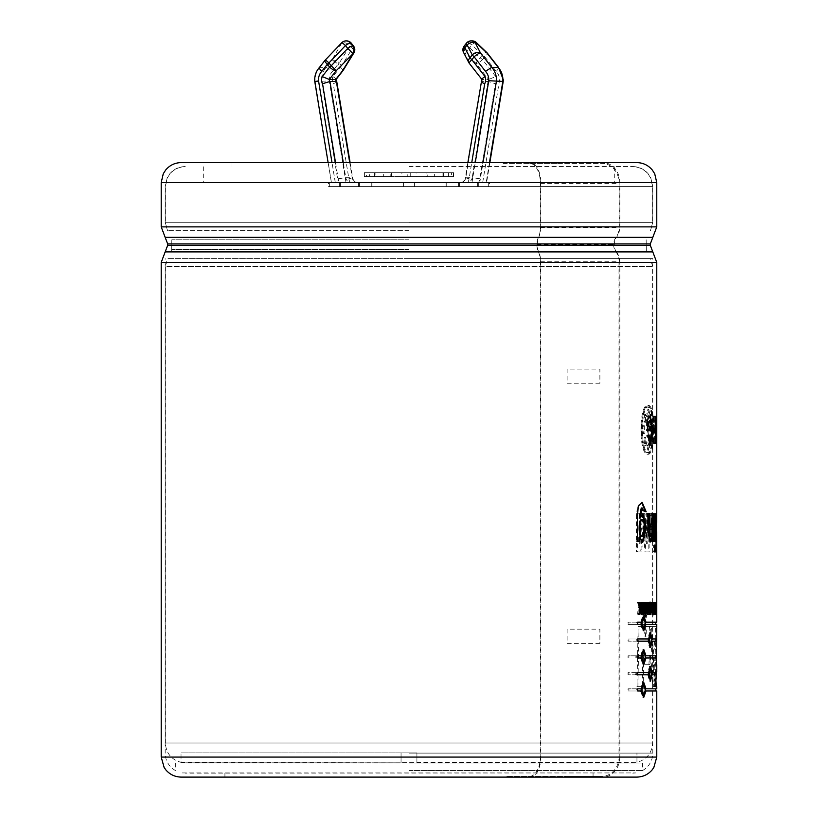 <?xml version="1.0" encoding="UTF-8"?>
<svg xmlns="http://www.w3.org/2000/svg" width="818" height="818" viewBox="0 0 818 818"><rect width="100%" height="100%" fill="white"/><g stroke="black" fill="none" stroke-linecap="round" stroke-linejoin="round"><path stroke-width="0.61" stroke-dasharray="4.09 3.07" d="M379.368 182.618L453.591 182.618L379.368 182.618M477.61 186.586L359.429 186.586L488.315 186.586L477.61 186.586L477.61 182.618L479.747 182.618L460.309 182.618A5.951 5.552 -90 0 0 465.779 177.71L481.608 81.493L488.029 81.493L495.432 83.722L479.808 178.743A11.892 11.094 90 0 1 478.489 182.618L460.309 182.618C462.855 182.526 464.542 180.911 465.37 177.772L472.201 177.71L488.029 81.493A2.515 2.352 90 0 0 488.643 79.469L495.769 76.585A8.466 7.894 90 0 1 495.432 83.722M478.489 182.618L486.567 182.618L479.747 182.618L483.039 162.598M477.61 182.618L359.429 182.618L488.315 182.618L486.178 182.618L489.471 162.598M488.315 186.586L488.315 182.618M328.519 186.586L459.532 186.586L328.519 186.586L328.519 182.618L459.532 182.618L328.519 182.618M340.37 186.586L458.54 186.586L329.664 186.586L340.37 186.586L340.37 182.618L458.54 182.618L357.66 182.618A5.951 5.552 90 0 1 352.2 177.71L349.715 162.598M339.664 186.586L339.664 182.618M489.461 186.586L358.437 186.586L489.461 186.586L489.461 182.618L358.437 182.618L489.461 182.618M478.315 186.586L478.315 182.618M167.659 245.339L537.365 245.339A9.908 5.276 -90 0 0 538.684 251.903A15.859 8.436 -90 0 1 540.8 262.404L540.371 261.78A15.061 8.016 90 0 0 538.367 251.811A10.706 5.695 -90 0 1 536.935 244.725L536.935 244.551A10.706 5.695 -90 0 1 538.367 237.465A15.061 8.016 90 0 0 540.371 227.486L540.371 183.416A20.021 10.654 90 0 0 529.727 163.395L503.142 163.395L503.142 162.598L530.146 162.598A20.021 10.654 -90 0 1 540.8 182.618L540.8 226.872A15.859 8.436 -90 0 1 538.684 237.363A9.908 5.276 -90 0 0 537.365 243.928L167.659 243.928M537.365 245.339L537.365 243.928M540.371 261.78L619.144 261.78L619.144 262.404L540.33 262.404M540.228 262.404L618.981 262.404L618.981 757.079L540.228 757.079M540.718 262.404L540.718 757.079L540.187 757.079L540.187 262.404M619.144 261.78A15.061 12.822 90 0 0 615.934 251.811A10.706 9.11 -90 0 1 613.653 244.725L613.653 244.551A10.706 9.11 -90 0 1 615.934 237.465A15.061 12.822 90 0 0 619.144 227.486L619.144 183.416A20.021 17.035 90 0 0 602.109 163.395L559.584 163.395L559.584 162.598L602.784 162.598A20.021 17.035 -90 0 1 619.819 182.618L619.819 226.872A15.859 13.497 -90 0 1 616.445 237.363L652.795 237.363M652.795 251.903L616.445 251.903A9.908 8.436 -90 0 1 614.328 245.339L614.328 243.928A9.908 8.436 -90 0 1 616.445 237.363M616.445 251.903A15.859 13.497 -90 0 1 619.819 262.404L656.772 262.404M656.772 757.079L619.819 757.079L619.819 262.404M619.819 757.079A20.021 17.035 -90 0 1 602.784 777.1L565.606 777.1L565.606 776.302L602.109 776.302A20.021 17.035 90 0 0 619.134 757.09M644.103 513.714L646.281 543.776L646.292 513.714L648.163 513.714L648.163 551.915L645.024 551.915L642.968 525.851L640.678 551.915L636.455 551.915L636.455 513.714L639.124 513.714L639.144 543.776L641.752 513.714L645.054 513.714L641.752 513.714M642.692 513.714L640.075 543.776L640.054 513.714L637.365 513.714L637.365 551.915L641.609 551.915L643.909 525.851L645.964 551.915L649.124 551.915L649.124 513.714L647.242 513.714L647.232 543.776L646.281 543.776M647.232 543.776L645.054 513.714M640.075 543.776L639.144 543.776M637.365 513.714L636.455 513.714M640.054 513.714L639.124 513.714M641.609 551.915L640.678 551.915M637.365 551.915L636.455 551.915M643.909 525.851L642.968 525.851M645.964 551.915L645.024 551.915M649.124 513.714L648.163 513.714M649.124 551.915L648.163 551.915M540.32 757.079L619.134 757.079M655.883 649.737L654.901 649.737L655.739 649.737L655.658 671.68L654.39 686.65L655.218 686.65L650.412 626.486L646.465 626.486L646.036 636.813L643.96 626.486L639.062 626.486L637.887 686.65L643.245 686.65L643.725 655.433L645.77 664.686L649.911 664.686L650.3 655.085L653.868 686.65L655.883 686.65L650.422 626.486L655.607 626.486L655.78 641.159L654.42 641.159L654.901 649.737L656.731 649.737L655.883 649.737L655.412 641.159L656.772 641.159L656.598 626.486L651.384 626.486L655.842 678.49M656.21 686.65L654.39 686.65L656.21 686.65M656.649 671.68L655.167 671.68L656.649 671.68L656.476 664.686L655.423 664.686L656.476 664.686M637.171 638.981L628.93 638.981L628.93 641.148L637.13 641.148L637.171 638.981L636.261 638.981L636.21 641.148L628.05 641.148L628.05 638.981L636.261 638.981M636.486 672.641L628.93 672.641L628.93 674.809L636.435 674.809L636.486 672.641L635.576 672.641L635.525 674.809L628.05 674.809L628.05 672.641L635.576 672.641M655.535 513.714L655.535 541.434L656.118 541.434L656.118 537.498C656.333 542.14 656.527 543.193 656.68 540.678L656.609 534.318L656.455 535.514L655.463 535.514L655.504 542.048L656.496 542.037L656.68 540.678L655.688 540.678C655.535 543.172 655.341 542.109 655.126 537.498L655.126 541.434L654.543 541.434L654.543 513.714L655.167 513.714C655.177 520.442 655.044 538.673 655.617 534.318L656.609 534.318C656.036 538.643 656.169 521.097 656.159 513.714L653.551 513.714L653.551 541.434L654.42 541.434L654.42 513.714L653.551 513.714M656.68 614.124L656.772 602.396L656.609 614.124L655.617 614.124L655.78 602.396L654.512 602.396L654.533 614.226L654.87 602.396L654.564 607.57L653.899 607.57L653.521 602.396L653.521 614.226L653.899 609.563L654.564 609.563L654.829 614.226L655.208 609.001L655.361 614.226L655.361 602.396L655.065 607.948L654.799 602.396M647.447 614.226L648.408 614.226C649.748 616.424 651.762 611.169 650.013 607.621L650.923 602.396L650.29 602.396L649.011 607.334L649.011 602.396L648.408 602.396L648.408 614.226L649.236 614.236L647.447 614.226L646.128 602.171L644.686 614.226L645.412 614.226L646.138 604.236L646.762 614.226L647.427 614.226L647.447 602.396L648.05 602.396L648.05 607.334L649.318 602.396L649.952 602.396L649.042 607.621C650.811 611.056 648.746 616.475 647.447 614.226L645.811 614.226L645.197 604.226L644.472 614.226L643.746 614.226L645.177 602.171L646.465 614.226M645.903 617.263L645.903 615.32L645.32 615.32L645.32 617.263L644.38 617.263L644.38 615.32L644.952 615.32L644.952 617.263M643.909 614.226L642.999 602.396L642.12 602.396L641.322 611.24L640.504 602.396L639.564 602.396L638.531 614.226L639.441 614.226L640.075 606.097L640.842 614.226L641.844 614.226L642.539 605.964L643.132 614.226L643.909 614.226L642.202 614.226L641.609 605.964L640.913 614.226L639.921 614.226L639.155 606.097L638.521 614.226L637.611 614.226L638.633 602.396L639.574 602.396L640.402 611.24L641.189 602.396L642.058 602.396L642.968 614.226M655.77 433.867L655.412 416.413L655.412 443.131L655.668 416.413L655.77 433.867L656.762 433.867L656.762 416.413L656.772 439.276M653.776 429.777C653.797 414.91 652.14 406.761 648.786 405.309C639.584 403.795 639.584 455.759 648.786 454.246C652.14 452.794 653.797 444.644 653.776 429.777L652.795 429.777C652.825 444.614 651.169 452.773 647.825 454.246C638.654 455.698 638.654 403.847 647.836 405.309C651.169 406.781 652.825 414.941 652.795 429.777M655.903 428.704L656.547 428.704L656.547 423.56L655.903 423.56L655.903 428.704L654.911 428.704L654.911 423.56L655.555 423.56L655.555 428.704L654.911 428.704M646.353 617.263L646.905 617.263L646.905 615.32L646.353 615.32L646.353 617.263L645.402 617.263L645.402 615.32L645.954 615.32L645.954 617.263L645.402 617.263M651.987 612.232L651.281 612.232L651.281 614.226L653.071 614.226L653.071 612.232L652.447 612.232L652.447 602.396L651.987 612.232L651.016 612.232L651.016 602.396L651.476 612.232L652.099 612.232L652.099 614.226L650.31 614.226L650.31 612.232L651.016 612.232M656.455 614.226L656.465 602.396L655.862 602.396L655.862 614.226L654.87 614.226L654.87 602.396L655.474 602.396L654.512 602.396M655.525 602.396L656.762 602.396L655.525 602.396L655.535 614.226L653.582 614.226L653.582 609.563L652.917 609.563L652.549 614.226L652.549 602.396L652.917 607.57L653.582 607.57L653.889 602.396L653.582 614.226M655.77 614.226L656.762 614.226L655.535 614.226L655.77 602.396L655.688 614.124M656.742 513.714L655.75 513.714L655.688 526.178L655.392 513.714L654.829 513.714L655.515 531.26L654.891 541.434L655.494 541.434L655.76 531.669L655.75 551.915L655.75 513.714L656.752 513.714L656.742 523.019M655.76 531.669L656.752 531.669L656.742 551.915L655.75 551.915L656.752 551.915M653.807 516.69L652.324 512.978L650.678 525.258L653.725 531.823L652.887 536.516L651.997 532.999L650.607 534.164L652.999 542.048L654.748 532.181L654.952 513.714L653.95 513.714L653.807 516.69L652.825 516.69L652.968 513.714L653.96 513.714L653.766 531.68L652.028 542.048L649.645 534.164L651.016 532.999L651.905 536.506L652.744 531.823L651.322 529.778L649.482 521.138L651.353 512.978L652.825 516.69M636.823 655.811L628.93 655.811L628.93 657.979L636.782 657.979L636.823 655.811L635.913 655.811L635.872 657.979L628.05 657.979L628.05 655.811L635.913 655.811M644.666 694.257L645.054 690.975L628.05 690.975L628.05 688.817L646.005 688.817L628.93 688.817L628.93 690.975L655.77 690.975M644.666 627.61L645.054 624.328L628.05 624.328L628.05 622.161L646.005 622.161L628.93 622.161L628.93 624.328L655.77 624.328M453.264 172.71L410.728 172.71L453.264 172.71L453.264 176.678L451.434 176.678L451.434 172.71L442.078 172.71L451.434 172.71M451.434 176.678L426.505 176.678L426.505 172.71M442.078 176.678L442.078 172.71M448.448 176.678L401.883 176.678L448.448 176.678L448.448 172.71M443.56 176.678L443.56 172.71L434.634 172.71L434.634 176.678L427.763 176.678L427.763 172.71L416.096 172.71L416.096 176.678L407.252 176.678L407.252 172.71L391.464 172.71L391.464 176.678L375.891 176.678L375.891 172.71L366.546 172.71L366.546 176.678L364.388 176.678L364.705 172.71L369.521 172.71L369.521 176.678L374.409 176.678L374.409 172.71L383.345 172.71L383.345 176.678L390.206 176.678L390.206 172.71L401.883 172.71L401.883 176.678M410.728 176.678L410.728 172.71M364.705 172.71L391.464 172.71M407.252 172.71L369.521 172.71M443.56 172.71L401.883 172.71M390.206 172.71L434.634 172.71M374.409 172.71L416.096 172.71M427.763 172.71L383.345 172.71M375.891 172.71L366.546 172.71M375.891 176.678L366.546 176.678M364.705 176.678L391.464 176.678M407.252 176.678L369.521 176.678M374.409 176.678L416.096 176.678M427.763 176.678L383.345 176.678M390.206 176.678L434.634 176.678M379.368 172.71L453.591 172.71L379.368 172.71M481.219 81.596L481.608 81.493A2.515 2.352 -90 0 0 482.221 79.469L488.643 79.469L476.168 63.518L465.698 53.559L464.604 53.559L469.736 63.518L481.812 79.336M314.787 81.524L329.255 80.91A11.82 11.023 90 0 1 332.497 71.35L338.069 64.223A5.951 1.38 38.1 0 0 331.679 60.399L341.781 43.027L325.257 60.399L319.828 67.332L326.249 67.332L332.497 71.35M335.513 162.598L338.171 178.743A11.892 11.094 -90 0 0 339.49 182.618L331.413 182.618L315.165 81.493A17.761 16.575 -90 0 1 319.828 67.332L319.398 67.485M339.49 182.618L357.66 182.618C355.124 182.526 353.437 180.911 352.599 177.772L345.779 177.71L343.294 162.598M340.37 182.618L338.223 182.618L321.586 81.493A17.761 16.575 90 0 1 326.249 67.332L331.679 60.399A5.951 3.17 31.6 0 1 339.398 62.914A5.951 1.38 -38.1 0 1 338.069 64.223L340.329 67.107A5.951 1.38 -141.9 0 1 342.946 70.593M336.372 81.493C337.364 81.739 336.321 82.485 333.243 83.722A8.466 7.894 90 0 1 332.916 76.585L340.329 67.107A5.951 1.38 -38.1 0 0 341.658 65.798A5.951 3.17 -148.4 0 1 343.253 70.215M335.758 79.469C336.689 79.366 335.738 78.405 332.916 76.585M495.769 76.585L482.559 59.704L484.818 56.81A5.951 1.38 38.1 0 0 482.405 54.898L471.935 44.939A5.951 1.38 38.1 0 0 467.957 43.027L465.698 45.91L464.604 45.91L466.863 43.027L467.957 43.027A5.951 5.552 -90 0 1 472.211 40.9M498.152 67.332C499.195 67.567 498.54 68.906 496.189 71.35A11.82 11.023 90 0 1 499.43 80.91L502.814 81.493M482.559 59.704A5.951 1.38 38.1 0 0 480.146 57.792A5.951 1.544 -46.4 0 0 476.168 63.518A5.951 1.38 -38.1 0 0 482.559 59.704M426.505 176.678L453.264 176.678M329.664 186.586L329.664 182.618M408.99 166.76L632.784 166.76L408.99 166.76M408.99 182.618L203.682 182.618L408.99 182.618M408.99 230.676L167.516 230.676L408.99 230.676M182.383 772.938L635.596 772.938L185.195 773.133M503.142 163.395L559.584 163.395M529.727 163.395L602.109 163.395M540.8 757.079A20.021 10.654 -90 0 1 530.146 777.1L506.904 777.1L506.904 776.302L602.109 776.302M506.904 776.302L565.606 776.302M529.727 776.302A20.021 10.654 90 0 0 540.371 757.079M652.212 519.318L652.754 517.958L653.725 527.068C652.549 526.864 652.038 524.277 652.212 519.318L651.24 519.318C651.067 524.297 651.578 526.884 652.744 527.068L651.782 518.193L651.24 519.318M649.011 609.226L648.05 609.226L648.05 612.232C649.4 613.858 649.482 607.641 648.05 609.226L649.011 609.226C650.361 607.723 650.371 613.612 649.011 612.232L649.011 609.226M653.51 429.777C653.521 443.693 651.946 451.301 648.786 452.61C640.259 454.143 640.259 405.401 648.786 406.935C651.946 408.254 653.521 415.861 653.51 429.777L652.539 429.777C652.539 415.902 650.975 408.294 647.836 406.935C639.349 405.524 639.349 454.021 647.825 452.61C650.964 451.26 652.539 443.653 652.539 429.777M648.05 426.894L648.807 433.837L648.786 425.697L648.05 426.894L647.089 426.894L647.825 425.697L647.846 433.857L647.089 426.894M651.394 433.785L651.302 425.728C652.375 428.387 652.375 431.086 651.302 433.826L652.273 433.826C653.347 431.127 653.347 428.428 652.273 425.728L652.365 433.857L651.394 433.857M652.365 425.697L651.302 425.728L652.365 425.697M647.744 445.585L648.786 450.166L649.778 445.585L648.786 442.006L647.744 445.585L646.782 445.585L647.836 442.006L648.817 445.585L647.825 450.166L646.782 445.585M644.87 438.09L645.617 445.35L646.557 443.816L645.617 437.252L643.93 438.09L644.676 437.231L645.606 443.816L644.676 445.391L643.93 438.09M644.87 421.464L645.617 422.303L646.465 421.127L646.557 415.738L645.617 414.205L644.87 421.464L643.93 421.464L644.676 414.164L645.606 415.738L645.514 421.127L644.676 422.323L643.93 421.464M644.328 425.728L643.388 425.728C644.799 428.376 644.799 431.066 643.388 433.826L644.328 433.826L644.328 425.728C642.447 428.428 642.447 431.127 644.328 433.826L643.388 433.826C641.506 431.127 641.506 428.428 643.388 425.728L644.328 425.728M650.463 422.292L651.936 421.464L651.435 414.205L650.75 415.738C650.474 420.912 650.862 422.824 651.936 421.464L650.463 422.323M650.463 437.231L650.463 445.401L649.778 443.816C649.502 438.642 649.901 436.73 650.964 438.09L651.936 438.09C650.862 436.73 650.474 438.642 650.75 443.816L651.435 445.35L651.936 438.09L650.463 437.252M647.744 413.969L648.786 417.538L649.778 413.969L648.786 409.389L647.744 413.969L646.782 413.969L647.836 409.389L648.817 413.969L647.825 417.538L646.782 413.969M503.142 162.598L559.584 162.598M530.146 162.598L181.228 162.598M636.752 162.598L602.784 162.598M530.146 777.1L181.228 777.1M636.752 777.1L602.784 777.1M506.904 777.1L565.606 777.1M408.99 166.565L632.784 166.565L408.99 166.565M649.451 626.486L654.901 686.65L652.897 686.65L649.328 655.085L648.95 664.686L644.819 664.686L642.784 655.433L642.314 686.65L636.966 686.65L638.142 626.486L643.02 626.486L645.095 636.813L645.514 626.486L651.384 626.486M655.883 686.65L654.901 686.65M653.868 686.65L652.897 686.65M646.465 626.486L645.514 626.486M646.036 636.813L645.095 636.813M643.96 626.486L643.02 626.486M639.062 626.486L638.142 626.486M637.887 686.65L636.966 686.65M643.245 686.65L642.314 686.65M643.725 655.433L642.784 655.433M645.77 664.686L644.819 664.686M649.911 664.686L648.95 664.686M650.3 655.085L649.328 655.085M656.598 626.486L655.607 626.486M655.412 641.159L654.42 641.159M650.668 645.3L651.077 641.148L655.78 641.159M642.815 617.968L644.441 623.244L642.815 628.521M641.66 627.048L641.128 624.328M641.128 622.161L641.649 619.441M655.77 622.161L645.054 622.161L644.666 618.878M643.285 615.954L640.371 622.161L636.762 622.161L636.762 624.328L640.371 624.328L643.285 630.535M641.302 622.161L640.371 622.161M628.93 622.161L628.05 622.161M628.93 624.328L628.05 624.328M641.302 624.328L640.371 624.328M637.672 624.328L636.762 624.328M637.672 622.161L636.762 622.161M649.543 634.788L650.668 640.065L649.543 645.351M649.267 645.187L648.347 641.148M648.347 638.981L649.267 634.952M650.024 632.958L649.543 632.621L647.805 638.981L636.762 638.981L636.762 641.148L647.805 641.148L649.543 647.508L650.024 647.181M656.762 638.981L651.077 638.981L650.668 634.84M637.672 638.981L636.762 638.981M637.672 641.148L636.762 641.148M648.766 638.981L647.805 638.981M652.048 638.981L651.077 638.981M652.048 641.148L651.077 641.148M648.766 641.148L647.805 641.148M642.815 651.619L644.441 656.895L642.815 662.171M641.66 660.709L641.128 657.979M641.128 655.811L641.649 653.091M643.285 649.604L640.371 655.811L636.762 655.811L636.762 657.979L640.371 657.979L643.285 664.185M644.666 661.261L645.054 657.979L656.394 657.979M656.455 655.811L645.054 655.811L644.666 652.529M646.005 657.979L645.054 657.979M641.302 657.979L640.371 657.979M637.672 657.979L635.872 657.979M637.672 655.811L636.762 655.811M641.302 655.811L640.371 655.811M646.005 655.811L645.054 655.811M649.543 668.449L650.668 673.725L649.543 679.001M649.267 678.838L648.347 674.809M648.347 672.641L649.267 668.603M655.76 672.641L651.077 672.641L650.668 668.49M650.024 666.609L649.543 666.281L647.805 672.641L636.762 672.641L636.762 674.809L637.672 674.809L636.762 674.809M647.805 674.809L649.543 681.169L650.024 680.832M650.668 678.95L651.077 674.809L655.647 674.809M648.766 672.641L647.805 672.641M637.672 672.641L636.762 672.641M652.048 672.641L651.077 672.641M652.048 674.809L651.077 674.809M642.815 684.615L644.441 689.901L642.815 695.177M641.66 693.705L641.128 690.975M641.128 688.817L641.649 686.097M655.77 688.817L645.054 688.817L644.666 685.535M643.285 682.601L640.371 688.817L636.762 688.817L636.762 690.975L640.371 690.975L643.285 697.192M641.302 688.817L640.371 688.817M637.672 688.817L636.762 688.817M628.93 688.817L628.05 688.817M628.93 690.975L628.05 690.975M641.302 690.975L640.371 690.975M637.672 690.975L636.762 690.975M637.13 641.148L636.21 641.148M628.93 638.981L628.05 638.981M628.93 641.148L628.05 641.148M628.93 655.811L628.05 655.811M628.93 657.979L628.05 657.979M636.435 674.809L635.525 674.809M628.93 672.641L628.05 672.641M628.93 674.809L628.05 674.809M647.242 513.714L646.292 513.714M654.952 513.714L652.968 513.714M653.725 527.068L652.744 527.068M653.725 531.823L652.744 531.823M651.997 532.999L651.016 532.999M650.607 534.164L649.645 534.164M656.159 513.714L655.167 513.714M655.535 541.434L653.551 541.434M656.118 541.434L655.126 541.434M656.118 537.498L655.126 537.498M656.68 526.178L655.688 526.178M656.752 522.569L655.76 522.569M656.486 541.434L655.494 541.434M655.883 541.434L654.891 541.434M656.506 531.26L655.515 531.26M655.821 513.714L654.829 513.714M656.384 513.714L655.392 513.714M655.412 541.434L654.42 541.434M655.412 513.714L654.42 513.714M653.551 551.915L654.42 551.915L654.42 545.095L653.551 545.095L653.551 551.915L654.533 551.915M655.412 551.915L654.42 551.915M655.412 545.095L654.42 545.095M654.533 545.095L653.551 545.095M653.418 513.714L651.138 513.714L651.138 526.639L649.973 536.506M649.891 513.714L647.099 513.714L647.099 530.616L649.819 541.864M651.24 537.365L651.24 541.434L653.418 541.434M652.11 513.714L651.138 513.714M652.212 541.434L651.24 541.434M648.06 513.714L647.099 513.714M641.343 519.614C642.733 520.412 643.377 523.264 643.255 528.162C643.357 532.988 642.713 535.77 641.332 536.506M638.991 537.569L642.396 541.966M642.498 513.806L639.175 518.142M641.261 507.968L642.723 510.923L645.259 511.465M641.711 502.426L637.334 506.199L636.445 517.661L636.445 541.434L639.921 541.434M643.654 510.923L642.723 510.923M637.365 541.434L636.445 541.434M646.2 511.812L645.249 511.812M640.586 609.001L640.586 614.226L641.394 614.226L641.394 609.001M641.394 606.322L641.394 602.396L640.586 602.396L639.911 607.948M639.676 602.396L637.611 602.396L639.328 609.655L637.692 614.226L639.799 614.226M641.516 614.226L640.586 614.226M638.613 614.226L637.692 614.226M640.249 609.655L639.328 609.655M638.531 602.396L637.611 602.396M641.516 605.974L640.586 605.974M641.516 602.396L640.586 602.396M642.324 602.396L641.394 602.396M642.324 614.226L641.394 614.226M643.296 614.226L643.296 602.396L642.529 602.396L642.529 614.226L644.236 614.226M644.236 602.396L643.296 602.396M643.469 602.396L642.529 602.396M643.469 614.226L642.529 614.226M645.361 603.735L645.116 602.396L644.41 602.396L644.41 614.226L645.065 614.226L645.065 606.332L646.425 614.226L647.048 614.226L647.048 612.253M647.048 610.126L647.048 602.396L646.455 602.396L646.455 610.126L645.811 606.332M647.386 614.226L646.425 614.226M648.009 614.226L647.048 614.226M646.015 606.332L645.065 606.332M646.015 614.226L645.065 614.226M645.361 614.226L644.41 614.226M645.361 602.396L644.41 602.396M646.067 602.396L645.116 602.396M647.406 610.126L646.455 610.126M647.406 602.396L646.455 602.396M648.009 602.396L647.048 602.396M652.365 609.226L652.365 612.232C651.394 613.868 651.322 607.631 652.365 609.226M652.744 607.334L652.744 602.396L652.324 607.334L653.296 607.334M652.355 607.334L653.337 607.334L652.365 607.334L653.337 607.334L652.365 607.334L651.414 602.396L650.872 602.396L651.639 607.621C650.146 611.046 652.007 616.486 652.744 614.226L655.32 614.226M652.744 612.15L652.744 609.226M652.386 602.396L651.414 602.396M651.844 602.396L650.872 602.396M653.337 602.396L652.365 602.396M653.725 602.396L652.744 602.396M653.725 614.226L652.744 614.226M652.611 607.621L651.639 607.621M649.206 604.226L649.942 608.316L649.216 612.406M649.093 612.365L649.093 604.267M650.208 612.406L650.218 604.226M649.686 602.488L649.206 602.171C647.396 601.619 647.406 614.993 649.216 614.461L649.696 614.144M655.32 612.232L653.94 612.232L653.633 602.396L653.153 614.226L654.134 614.226M654.921 602.396L653.94 602.396M654.615 602.396L653.633 602.396M654.921 612.232L653.94 612.232M654.134 612.232L653.153 612.232M654.615 612.232L653.633 612.232M655.924 609.655L654.942 609.655M656.056 607.948L655.065 607.948M656.2 605.974L655.208 605.974M656.2 602.396L655.208 602.396M656.343 602.396L655.361 602.396M656.343 614.226L655.361 614.226M656.2 614.226L655.208 614.226M656.2 609.001L655.208 609.001M655.821 614.226L654.829 614.226M656.731 609.625L655.739 609.625M656.731 612.232L655.739 612.232M656.547 609.625L655.555 609.625M656.547 607.621L655.555 607.621M656.731 607.621L655.739 607.621M656.517 604.4L655.525 604.4M656.527 612.232L655.535 612.232M656.609 614.124L655.617 614.124M656.68 604.4L655.688 604.4M656.772 602.396L655.78 602.396M656.609 602.396L655.617 602.396M656.465 602.396L655.474 602.396L655.065 604.4L655.463 614.226M655.862 614.226L652.917 614.226M656.455 612.232L655.463 612.232M656.056 612.232L655.065 612.232M656.056 609.625L655.065 609.625M656.435 609.625L655.443 609.625M656.435 607.621L655.443 607.621M656.056 607.621L655.065 607.621M656.056 604.4L655.065 604.4M656.465 604.4L655.474 604.4M655.862 602.396L652.917 602.396M653.899 609.563L652.917 609.563M654.564 609.563L653.582 609.563M654.564 602.396L653.582 602.396M654.564 607.57L653.582 607.57M653.899 607.57L652.917 607.57M653.521 602.396L652.549 602.396M653.521 614.226L652.549 614.226M651.987 602.396L651.016 602.396M651.281 612.232L650.31 612.232M651.281 614.226L650.31 614.226M653.071 614.226L652.099 614.226M653.071 612.232L652.099 612.232M652.447 612.232L651.476 612.232M652.447 602.396L651.476 602.396M648.408 602.396L647.447 602.396M649.011 612.232L648.05 612.232M650.013 607.621L649.042 607.621M650.923 602.396L649.952 602.396M650.29 602.396L649.318 602.396M649.011 607.334L648.05 607.334M649.011 602.396L648.05 602.396M646.353 615.32L645.402 615.32M646.905 617.263L645.954 617.263M646.905 615.32L645.954 615.32M645.32 617.263L644.38 617.263M645.903 615.32L644.952 615.32M645.32 615.32L644.38 615.32M646.762 614.226L645.811 614.226M644.686 614.226L643.746 614.226M645.412 614.226L644.472 614.226M643.132 614.226L642.202 614.226M642.999 602.396L642.058 602.396M642.12 602.396L641.189 602.396M641.322 611.24L640.402 611.24M640.504 602.396L638.633 602.396M638.531 614.226L637.611 614.226M639.441 614.226L638.521 614.226M640.075 606.097L639.155 606.097M640.842 614.226L639.921 614.226M641.844 614.226L640.913 614.226M642.539 605.964L641.609 605.964M655.903 423.56L654.911 423.56M656.547 428.704L655.555 428.704M656.547 423.56L655.555 423.56M656.762 416.413L655.77 416.413M656.649 443.131L655.668 443.131M656.762 443.131L655.77 443.131M656.619 425.288L655.627 425.288M656.619 443.131L655.627 443.131M656.394 443.131L655.412 443.131M656.394 416.413L655.412 416.413M656.016 416.413L652.631 416.413L652.631 420.933L654.543 420.933L654.543 428.213L652.866 428.213L652.866 432.722L654.543 432.722L654.543 438.612L652.703 438.612L652.703 443.131L656.016 443.131M655.024 438.612L655.024 432.722M655.024 428.213L655.024 420.933M653.848 428.213L652.866 428.213M653.848 432.722L652.866 432.722M655.535 428.213L654.543 428.213M655.535 420.933L654.543 420.933M653.602 420.933L652.631 420.933M653.602 416.413L652.631 416.413M653.684 443.131L652.703 443.131M653.684 438.612L652.703 438.612M655.535 438.612L654.543 438.612M655.535 432.722L654.543 432.722M649.564 420.575L650.995 430.186L649.39 439.01M647.999 435.391L647.948 434.736L646.557 435.728L649.829 443.54M649.799 416.025L646.455 420.063L646.455 430.718L650.31 430.718M650.31 426.198L647.866 426.198M647.519 435.728L646.557 435.728M648.909 434.736L647.948 434.736M647.416 430.718L646.455 430.718M647.416 420.063L646.455 420.063M649.778 415.738L650.463 414.164L650.964 421.464C649.901 422.824 649.502 420.912 649.778 415.738L650.75 415.738M416.914 752.918L181.023 752.918L416.914 752.918L416.914 762.826L416.914 752.918L416.914 762.826L636.946 762.356L401.055 762.356L416.914 762.356L416.914 752.918M181.023 762.356L401.055 762.826L401.055 752.918L401.055 762.826L185.328 762.826L401.055 762.826L185.328 762.826L181.023 762.356L181.023 752.918L181.023 762.356C171.269 759.595 166.044 753.133 165.369 743.01L652.611 743.01L165.369 743.01L165.369 266.566L652.611 266.566L165.369 266.566L167.516 258.6L650.463 258.6L167.516 258.6M401.055 752.918L401.055 762.356L401.055 752.918M636.946 762.356L636.946 752.918L636.946 762.356C646.711 759.595 651.926 753.133 652.611 743.01L652.611 266.566L650.463 258.6M408.99 763.03L642.611 763.03L408.99 763.03M408.99 770.556L642.611 770.556L408.99 770.556M408.99 258.6L652.805 258.6L408.99 258.6M408.99 237.793L171.627 237.793L408.99 237.793M408.99 251.474L171.627 251.474L408.99 251.474M446.035 186.586L446.035 182.618M414.317 186.586L414.317 182.618M371.198 186.586L371.198 182.618M403.55 186.586L403.55 182.618M414.429 186.586L414.429 182.618M446.781 186.586L446.781 182.618M599.88 643.326L567.119 643.326L567.119 629.165L599.88 629.165L599.88 643.326M599.88 383.233L567.119 383.233L567.119 369.071L599.88 369.071L599.88 383.233M540.759 757.079L161.207 757.079M161.207 262.404L540.759 262.404M482.681 182.618L499.409 80.91M496.189 71.35L484.818 56.81A5.951 1.38 -38.1 0 0 487.354 53.15M471.976 182.618L475.268 162.598M467.784 182.618A11.892 11.094 -90 0 0 469.103 178.743L471.751 162.598M346.004 182.618L329.265 80.91M350.196 182.618A11.892 11.094 90 0 1 348.877 178.743L333.243 83.722M335.298 182.618L332.006 162.598M338.171 178.743L345.779 177.71A5.951 5.552 -90 0 0 351.239 182.618M341.73 42.751A5.951 0.573 -136.4 0 0 341.781 43.027A5.951 5.552 -90 0 1 346.034 40.9M346.607 40.9A5.951 5.552 -90 0 0 342.353 43.027A5.951 3.17 31.6 0 1 350.073 45.542A5.951 1.38 141.9 0 0 351.29 43.18M353.54 46.064A5.951 1.38 141.9 0 1 352.323 48.426L350.073 45.542L339.398 62.914L341.658 65.798L352.323 48.426A5.951 3.17 -148.4 0 1 353.928 52.843M348.877 178.743L352.599 177.772L350.104 162.598M471.107 40.9A5.951 5.552 -90 0 0 466.863 43.027A5.951 1.38 -141.9 0 0 466.424 43.18M476.311 42.536A5.951 1.544 -46.4 0 0 471.935 44.939L469.675 47.822A5.951 1.38 38.1 0 0 465.698 45.91A5.951 5.552 -90 0 0 465.698 53.559A5.951 1.544 -46.4 0 1 469.675 47.822L480.146 57.792L482.405 54.898A5.951 1.544 -46.4 0 1 486.771 52.505M469.103 178.743L465.37 177.772L467.865 162.598M469.307 63.364A5.951 1.38 141.9 0 0 469.736 63.518A5.951 3.937 152.7 0 1 468.704 62.424M463.571 52.454A5.951 3.937 152.7 0 0 464.604 53.559A5.951 5.552 -90 0 1 464.604 45.91A5.951 1.38 -141.9 0 0 464.164 46.064M479.808 178.743L472.201 177.71A5.951 5.552 90 0 1 466.741 182.618M371.945 186.586L371.945 182.618M403.652 186.586L403.652 182.618M408.99 186.586L652.805 186.586L408.99 186.586M408.99 222.711L165.369 222.711L408.99 222.711M650.31 243.928L614.328 243.928M165.175 237.363L538.684 237.363M538.684 251.903L165.175 251.903M614.328 245.339L650.31 245.339M540.371 183.416L619.144 183.416M540.371 227.486L619.144 227.486M538.367 237.465L615.934 237.465M536.935 244.551L613.653 244.551M536.935 244.725L613.653 244.725M538.367 251.811L615.934 251.811M540.8 182.618L161.207 182.618M656.772 182.618L619.819 182.618M619.819 226.872L656.772 226.872M161.207 226.872L540.8 226.872M408.99 222.373L652.805 222.373L408.99 222.373M645.392 623.244L644.441 623.244M651.639 640.065L650.668 640.065M645.392 656.895L644.441 656.895M651.639 673.725L650.668 673.725M645.392 689.901L644.441 689.901M644.195 528.162L643.255 528.162M651.425 608.244L650.463 608.244M650.903 608.316L649.942 608.316M649.778 413.969L648.817 413.969M648.786 417.538L647.825 417.538L648.786 417.538M650.75 443.816L649.778 443.816M649.778 445.585L648.817 445.585M646.557 443.816L645.606 443.816M646.557 415.738L645.606 415.738M646.465 421.127L645.514 421.127M408.99 753.112L652.805 753.112L408.99 753.112M408.99 239.766L171.821 239.766L408.99 239.766M408.99 249.51L171.821 249.51L408.99 249.51M359.429 182.618L359.429 186.586M459.532 182.618L459.532 186.586M358.437 182.618L358.437 186.586M453.591 172.71L453.591 176.678M364.388 172.71L364.388 176.678M328.12 162.598L331.413 182.618M489.859 162.598L486.567 182.618M458.54 182.618L458.54 186.586M632.784 166.565C639.134 166.698 644.339 169.203 648.408 174.07L650.76 177.772L652.805 186.586L652.805 222.373L650.463 230.676L652.611 222.711L652.611 186.586L650.586 177.864L648.357 174.316C644.318 169.418 639.124 166.903 632.784 166.76M185.195 166.565C178.845 166.698 173.641 169.203 169.571 174.07L167.209 177.772L165.175 186.586L165.175 222.373L167.516 230.676L165.369 222.711L165.369 186.586L167.393 177.864L169.623 174.316C173.661 169.418 178.845 166.903 185.195 166.76M203.682 166.76L203.682 182.618M614.298 166.76L614.298 182.618M224.919 773.133L224.919 777.1M593.06 773.133L593.06 777.1M232.005 162.598L232.005 166.565M585.974 162.598L585.974 166.565M635.596 772.938L632.784 773.133M655.78 649.737L655.78 664.686M655.78 671.68L655.78 679.686M643.756 615.801L642.815 615.801M642.815 630.688L643.756 630.688M649.543 632.621L650.514 632.621M649.543 647.508L650.514 647.508M642.815 664.339L643.756 664.339M642.815 649.451L643.756 649.451M649.543 666.281L650.514 666.281M649.543 681.169L650.514 681.169M642.815 682.457L643.756 682.457M642.815 697.335L643.756 697.335M651.782 518.193L652.754 518.193M651.343 529.788L652.314 529.788L651.343 529.788M651.353 512.978L652.324 512.978M651.905 536.516L652.887 536.516M652.028 542.048L652.999 542.048M655.78 513.714L655.78 551.915M649.349 542.048L650.31 542.048M641.925 542.048L642.856 542.048M642.048 513.704L642.989 513.704M641.24 502.395L642.171 502.395M650.177 614.461L649.216 614.461M650.177 602.171L649.206 602.171M648.664 609.236L649.635 609.236M645.177 602.171L646.128 602.171M645.197 604.236L646.138 604.236M655.78 429.654L655.78 439.276M649.369 443.663L650.33 443.663M649.308 415.892L650.279 415.892M648.786 405.309L647.836 405.309M648.786 454.246L647.825 454.246M648.786 452.61L647.825 452.61M648.786 406.935L647.836 406.935M648.786 409.389L647.836 409.389M647.846 433.837L648.807 433.837M651.435 445.35L650.463 445.35M650.463 414.205L651.435 414.205M648.786 442.006L647.836 442.006M647.825 450.166L648.786 450.166M645.617 437.252L644.676 437.252M644.676 445.35L645.617 445.35M645.617 414.205L644.676 414.205M644.676 422.303L645.617 422.303M175.369 763.03L175.369 770.556L172.813 768.848C167.864 764.779 165.308 759.533 165.175 753.112L165.175 258.6M642.611 763.03L642.611 770.556L645.157 768.848C650.116 764.779 652.662 759.533 652.805 753.112L652.805 258.6M646.148 239.766L646.353 251.474L646.148 239.766M171.821 239.766L171.627 251.474L171.821 239.766"/><path stroke-width="1.23" d="M655.842 678.49L656.21 686.65L655.382 686.65L656.649 671.68M656.476 664.686L656.731 649.737L655.883 649.737L656.731 649.737L656.772 624.328M637.672 638.981L648.766 638.981L650.514 632.621L652.048 638.981L656.762 638.981L656.742 641.159L652.048 641.148L650.514 647.508L648.766 641.148L637.672 641.148L637.672 638.981M648.766 672.641L650.514 666.281L652.048 672.641L655.76 672.641L655.647 674.809L652.048 674.809L650.514 681.169L648.766 674.809L637.672 674.809L637.672 672.641L648.766 672.641M654.533 541.434L654.533 513.714L655.412 513.714L655.412 541.434L654.533 541.434M653.418 513.714L653.418 541.434L652.212 541.434L652.212 537.365L650.31 542.048L648.06 530.647L648.06 513.714L649.891 513.714L650.065 534.369L650.913 536.506L651.885 534.001L652.11 513.714L653.418 513.714M641.516 609.001L639.799 614.226L638.613 614.226L640.249 609.655L638.531 602.396L639.676 602.396L640.842 607.948L641.516 602.396L642.324 602.396L642.324 614.226L641.516 614.226L641.516 609.001L640.586 609.001L638.878 614.226M647.386 614.226L646.015 606.332L646.015 614.226L645.361 614.226L645.361 602.396L646.067 602.396L647.406 610.126L647.406 602.396L648.009 602.396L648.009 614.226L647.386 614.226M651.425 608.244C651.445 612.079 651.026 614.154 650.177 614.461C648.357 615.156 648.377 601.404 650.177 602.171C651.005 602.345 651.425 604.369 651.425 608.244L650.463 608.244M655.924 609.655L655.494 602.396L656.056 607.948L656.343 602.396L656.343 614.226L656.2 609.001L655.515 614.226L655.924 609.655M656.742 523.019L656.486 541.434L655.883 541.434L656.506 531.26L655.821 513.714L656.384 513.714L656.752 522.569L656.772 429.654L656.762 433.867L655.77 433.867M648.909 434.736L650.361 439.031L651.966 429.818L650.392 420.575L648.827 422.814L648.827 426.198L650.31 426.198L650.31 430.718L647.416 430.718L647.416 420.063L650.279 415.892L652.999 429.695L650.33 443.663L647.519 435.728L648.909 434.736M653.848 428.213L655.535 428.213L655.535 420.933L653.602 420.933L653.602 416.413L656.016 416.413L656.016 443.131L653.684 443.131L653.684 438.612L655.535 438.612L655.535 432.722L653.848 432.722L653.848 428.213M656.527 614.226L656.517 602.396M654.799 602.396L656.762 602.396L656.762 614.226M654.921 602.396L655.32 614.226L654.134 614.226L654.921 602.396L653.94 602.396M652.744 612.15L652.744 614.216L653.725 614.226C652.958 616.435 651.118 611.138 652.611 607.621L651.844 602.396L652.386 602.396L653.337 607.334L653.725 602.396L653.725 614.226L653.163 614.236M644.236 602.396L644.236 614.226L643.469 614.226L643.469 602.396L644.236 602.396M640.105 518.142L642.989 513.704L646.455 528.009L642.856 542.048L639.921 537.569L639.921 541.434L637.365 541.434L637.355 517.405L638.285 506.066L642.171 502.395L646.2 511.812L643.654 510.923L642.202 507.968L640.105 518.142L639.175 518.142L641.261 507.968L642.202 507.968M655.412 551.915L654.533 551.915L654.533 545.095L655.412 545.095L655.412 551.915M656.772 622.161L656.752 531.669L655.76 531.669M656.793 690.975L646.005 690.975L643.756 697.335L641.302 690.975L637.672 690.975L637.672 688.817L641.302 688.817L643.756 682.457L646.005 688.817L656.793 688.817M646.005 657.979L643.756 664.339L641.302 657.979L637.672 657.979L637.672 655.811L641.302 655.811L643.756 649.451L646.005 655.811L656.455 655.811L656.394 657.979L645.054 657.979M656.793 624.328L646.005 624.328L643.756 630.688L641.302 624.328L637.672 624.328L637.672 622.161L641.302 622.161L643.756 615.801L646.005 622.161L656.793 622.161M483.039 162.598L496.383 81.493A17.761 16.575 -90 0 0 491.72 67.332L498.561 67.475L503.285 79.755L503.213 81.452L488.745 80.706A11.82 11.023 -90 0 0 485.483 71.35L474.113 56.81A5.951 1.38 -141.9 0 1 472.272 54.898L470.013 57.792A5.951 3.937 152.7 0 0 468.704 62.424A5.951 5.951 0 0 0 469.307 63.364L481.812 79.336M349.715 162.598L336.372 81.493L329.951 81.493L322.537 83.722L335.513 162.598M343.294 162.598L329.951 81.493A2.515 2.352 -90 0 1 329.327 79.469L336.014 70.931L353.11 53.559L342.435 70.931L335.758 79.469L336.372 81.493A2.515 2.352 90 0 1 335.758 79.469L329.327 79.469L322.21 76.585A8.466 7.894 -90 0 0 322.537 83.722M319.828 67.332C318.785 67.567 319.429 68.906 321.791 71.35A11.82 11.023 -90 0 0 318.55 80.91L315.165 81.493M328.12 162.598L314.777 81.524C314.368 76.125 315.912 71.442 319.409 67.475L324.828 60.552A5.951 1.38 -141.9 0 0 327.364 64.223L329.623 67.107A5.951 1.38 38.1 0 0 336.014 70.931A5.951 0.573 43.6 0 0 331.208 65.798A5.951 1.38 141.9 0 0 329.623 67.107L322.21 76.585M336.76 81.596L350.104 162.598M489.471 162.598L502.814 81.493A17.761 16.575 90 0 0 498.152 67.332L486.925 52.996L476.454 43.027L475.36 43.027L480.503 52.996L491.72 67.332L485.483 71.35M498.561 67.475L487.354 53.15A5.951 5.951 0 0 0 486.771 52.505A5.951 1.544 -46.4 0 1 486.925 52.996A5.951 1.38 -38.1 0 1 487.354 53.15M481.833 79.366L467.865 162.598M481.608 81.493C480.606 81.739 481.649 82.485 484.726 83.722A8.466 7.894 -90 0 0 485.064 76.585L471.853 59.704A5.951 1.38 -141.9 0 1 470.013 57.792L464.869 47.822A5.951 3.937 152.7 0 0 463.571 52.454L468.704 62.424M482.221 79.469C481.291 79.366 482.242 78.405 485.064 76.585M645.392 623.244L643.756 617.968C641.527 621.486 641.527 625.003 643.756 628.521L645.392 623.244M651.639 640.065L650.514 634.788C648.94 638.316 648.94 641.833 650.514 645.351L651.639 640.065M645.392 656.895L643.756 651.619C641.527 655.146 641.527 658.664 643.756 662.171L645.392 656.895M651.639 673.725L650.514 668.449C648.94 671.967 648.94 675.484 650.514 679.001L651.639 673.725M645.392 689.901L643.756 684.615C641.527 688.142 641.527 691.66 643.756 695.177L645.392 689.901M644.195 528.162C644.359 523.336 643.715 520.483 642.273 519.614C639.257 519.573 639.247 536.434 642.263 536.506C643.705 535.739 644.349 532.958 644.195 528.162M652.11 609.226L653.337 609.226C652.365 610.248 652.365 611.25 653.337 612.232L653.337 609.226L651.915 609.236M650.903 608.316L650.177 604.226L650.177 612.406L650.903 608.316M161.207 182.618L163.252 173.815L165.604 170.103C169.674 165.236 174.878 162.731 181.228 162.598L636.752 162.598C643.091 162.731 648.306 165.236 652.375 170.103L654.727 173.815L656.772 182.618L656.772 226.872L161.207 226.872L161.207 182.618L656.772 182.618M181.228 777.1L636.752 777.1C642.907 776.977 648.02 774.595 652.079 769.963L653.817 767.54L656.772 757.079L161.207 757.079L164.152 767.54L165.901 769.963C169.96 774.595 175.062 776.977 181.228 777.1M643.756 628.521L642.815 628.521L641.66 627.048M641.128 624.328L641.128 622.161M641.649 619.441L642.815 617.968L643.756 617.968M644.666 618.878L643.285 615.954M643.285 630.535L644.666 627.61M646.005 622.161L645.054 622.161M646.005 624.328L645.054 624.328M650.514 645.351L649.267 645.187M648.347 641.148L648.347 638.981M649.267 634.952L650.514 634.788M650.024 647.181L650.668 645.3M655.75 641.159L655.77 638.981M650.668 634.84L650.024 632.958M652.048 638.981L651.077 638.981M652.048 641.148L651.077 641.148M643.756 662.171L642.815 662.171L641.66 660.709M641.128 657.979L641.128 655.811M641.649 653.091L642.815 651.619L643.756 651.619M643.285 664.185L644.666 661.261M655.402 657.979L655.474 655.811M644.666 652.529L643.285 649.604M646.005 655.811L645.054 655.811M650.514 679.001L649.267 678.838M648.347 674.809L648.347 672.641M649.267 668.603L650.514 668.449M650.668 668.49L650.024 666.609M636.762 674.809L648.766 674.809M650.024 680.832L650.668 678.95M654.656 674.809L654.778 672.641M652.048 672.641L651.077 672.641M652.048 674.809L651.077 674.809M643.756 695.177L642.815 695.177L641.66 693.705M641.128 690.975L641.128 688.817M641.649 686.097L642.815 684.615L643.756 684.615M644.666 685.535L643.285 682.601M643.285 697.192L644.666 694.257M646.005 688.817L645.054 688.817M646.005 690.975L645.054 690.975M656.68 526.178L655.688 526.178M652.447 541.434L652.447 513.714L651.138 513.714M650.913 536.506L649.942 536.506L648.919 526.363L648.919 513.714L647.099 513.714M649.819 541.864L651.24 537.365L652.212 537.365M642.263 536.506L641.332 536.506C638.347 536.455 638.398 519.686 641.343 519.614L642.273 519.614M642.396 541.966L645.504 528.019L642.498 513.806M645.259 511.465L641.711 502.426M638.991 541.434L638.991 537.569L639.921 537.569M641.394 609.001L641.394 606.322M640.842 607.948L639.911 607.948L638.746 602.396L637.611 602.396M647.048 612.253L647.048 610.126M645.811 606.332L645.361 603.735M646.015 606.332L645.065 606.332M647.406 610.126L646.455 610.126M653.337 612.232L652.079 612.222M652.744 609.226L652.744 607.334M653.725 602.396L652.744 602.396M650.177 612.406L649.093 612.365M649.093 604.267L650.177 604.226M650.218 604.226L649.686 602.488M649.696 614.144L650.208 612.406M654.339 614.226L654.339 612.232M656.056 607.948L655.065 607.948M656.343 602.396L655.361 602.396M656.2 609.001L655.208 609.001M656.619 425.288L655.627 425.288M654.543 428.213L652.866 428.213M655.024 443.131L655.024 438.612M655.024 432.722L655.024 428.213M655.024 420.933L655.024 416.413M648.827 426.198L647.866 426.198L647.866 422.814L649.564 420.575M650.361 439.031L649.39 439.031L647.999 435.391M649.829 443.54L652.028 429.736L649.799 416.025M649.349 430.718L649.349 426.198M648.827 422.814L647.866 422.814M656.772 429.654L656.772 262.404L161.207 262.404L161.207 757.079M475.268 162.598L488.745 80.706M463.571 52.454A5.951 5.951 0 0 1 464.164 46.064A5.951 1.38 -141.9 0 0 464.869 47.822L467.129 44.939A5.951 1.38 -141.9 0 1 466.424 43.18A5.951 5.951 0 0 1 471.107 40.9A5.951 5.552 -90 0 1 475.36 43.027A5.951 3.937 152.7 0 0 467.129 44.939L472.272 54.898A5.951 3.937 152.7 0 1 480.503 52.996A5.951 1.38 141.9 0 0 474.113 56.81L471.853 59.704A5.951 1.38 141.9 0 0 469.307 63.364M471.751 162.598L484.726 83.722M332.006 162.598L318.56 80.91M321.791 71.35L327.364 64.223A5.951 1.38 141.9 0 1 328.948 62.914A5.951 0.573 -136.4 0 0 325.196 60.123A5.951 5.951 0 0 0 324.828 60.552M353.54 46.064L351.29 43.18A5.951 1.38 141.9 0 0 350.85 43.027L353.11 45.91A5.951 5.552 90 0 1 353.11 53.559A5.951 3.17 -148.4 0 0 353.928 52.843A5.951 5.951 0 0 0 353.54 46.064A5.951 1.38 141.9 0 0 353.11 45.91L350.288 43.027A5.951 5.552 -90 0 0 346.034 40.9A5.951 5.951 0 0 0 341.73 42.751A5.951 0.573 -136.4 0 1 345.472 45.542A5.951 1.38 -38.1 0 1 350.288 43.027L350.85 43.027A5.951 5.552 -90 0 0 346.607 40.9L346.034 40.9M328.948 62.914L345.472 45.542L347.732 48.426A5.951 1.38 -38.1 0 1 352.538 45.91A5.951 5.552 90 0 1 352.538 53.559A5.951 0.573 43.6 0 0 347.732 48.426L331.208 65.798L328.948 62.914M342.946 70.593A5.951 1.38 -141.9 0 1 342.875 70.767A5.951 1.38 -141.9 0 1 342.435 70.931A5.951 3.17 -148.4 0 0 343.253 70.215L353.928 52.843M472.211 40.9A5.951 5.951 0 0 1 476.311 42.536A5.951 1.544 -46.4 0 1 476.454 43.027A5.951 5.552 -90 0 0 472.211 40.9L471.107 40.9M165.175 237.363L167.659 243.928L650.31 243.928L652.795 237.363L165.175 237.363L161.207 226.872M165.175 251.903L652.795 251.903L650.31 245.339L167.659 245.339L161.207 262.404M656.772 664.686L656.772 671.68M656.772 686.65L656.772 688.817M656.772 690.975L656.772 757.079M325.196 60.123L341.73 42.751M351.29 43.18A5.951 5.951 0 0 0 346.607 40.9M343.253 70.215A5.951 5.951 0 0 1 342.875 70.767L336.147 79.366M476.311 42.536L486.771 52.505M503.213 81.452L489.859 162.598M464.164 46.064L466.424 43.18M167.659 243.928L167.659 245.339M650.31 243.928L650.31 245.339M652.795 237.363L656.772 226.872M656.772 262.404L652.795 251.903M655.78 679.686L655.78 686.65M655.78 622.161L655.78 624.328M655.78 688.817L655.78 690.975M651.926 609.236L652.907 609.236M649.431 420.575L650.392 420.575"/></g></svg>
